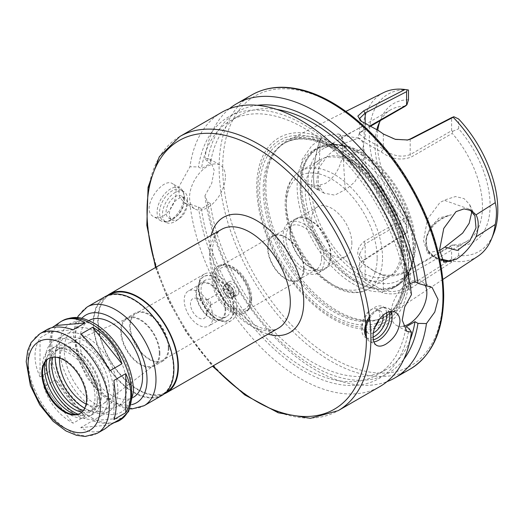 <?xml version="1.0" encoding="UTF-8"?>
<svg xmlns="http://www.w3.org/2000/svg" width="524" height="524" viewBox="0 0 524 524"><rect width="100%" height="100%" fill="white"/><g stroke="black" fill="none" stroke-linecap="round" stroke-linejoin="round"><path stroke-width="0.39" stroke-dasharray="2.62 1.97" d="M121.954 418.119L92.637 420.739L80.768 427.591C88.995 432.817 97.025 433.263 104.852 428.927M80.768 427.591L110.086 424.971M113.629 422.927C107.931 424.171 100.929 423.444 92.637 420.739M55.695 379.867L43.833 386.719C49.38 403.382 59.153 415.539 73.15 423.189L85.012 416.338C74.578 406.637 64.806 394.48 55.695 379.867L85.012 416.338M40.021 376.9L51.889 370.049C48.778 353.163 48.778 340.135 51.889 330.958L40.021 337.81C33.353 349.043 33.353 362.071 40.021 376.9L40.021 337.81M47.389 329.399L43.833 332.386L52.158 327.585M43.833 386.719L73.15 423.189M51.889 370.049L51.889 330.958M73.15 329.766L43.833 332.386M110.086 370.638L80.768 334.168M113.898 419.547L113.898 380.457M126.88 386.044A44.324 25.591 -120 0 0 107.538 341.438A44.324 25.591 -120 0 0 73.38 329.57A44.324 25.591 -120 0 0 73.38 380.745A44.324 25.591 -120 0 0 117.703 406.336A44.324 25.591 -120 0 0 126.88 386.044M89.047 320.518A44.324 25.591 -120 0 0 89.047 371.699A44.324 25.591 -120 0 0 133.371 397.29M105.108 296.63A56.985 32.901 -120 0 0 105.101 362.431A56.985 32.901 -120 0 0 162.093 395.332M173.444 368.988A56.35 32.534 -120 0 0 148.849 312.271A56.35 32.534 -120 0 0 105.422 297.18A56.35 32.534 -120 0 0 105.422 362.248A56.35 32.534 -120 0 0 161.772 394.782A56.35 32.534 -120 0 0 173.444 368.988M109.896 294.593A56.35 32.534 -120 0 0 109.896 359.661A56.35 32.534 -120 0 0 166.252 392.201M107.433 295.49A56.985 32.901 -120 0 0 109.582 359.844A56.985 32.901 -120 0 0 164.241 393.884M80.362 413.266A31.656 18.281 -120 0 0 80.703 413.076A31.656 18.281 -120 0 0 87.259 398.581A31.656 18.281 -120 0 0 73.439 366.721A31.656 18.281 -120 0 0 49.04 358.239A31.656 18.281 -120 0 0 48.712 358.442M75.666 414.536A35.678 20.6 -120 0 0 78.796 415.224A35.678 20.6 -120 0 0 95.027 397.382A35.678 20.6 -120 0 0 74.375 356.811A35.678 20.6 -120 0 0 46.23 358.816A35.678 20.6 -120 0 0 45.261 361.874M97.222 398.646A38.783 22.388 -120 0 0 80.29 359.621A38.783 22.388 -120 0 0 50.409 349.226A38.783 22.388 -120 0 0 50.409 394.009A38.783 22.388 -120 0 0 89.185 416.403A38.783 22.388 -120 0 0 97.222 398.646M77.971 414.183A38.783 22.388 -120 0 0 93.22 414.078A38.783 22.388 -120 0 0 101.25 396.321A38.783 22.388 -120 0 0 84.318 357.289A38.783 22.388 -120 0 0 54.437 346.901A38.783 22.388 -120 0 0 46.721 360.054M81.849 412.139A34.984 20.2 -120 0 0 91.32 410.783A34.984 20.2 -120 0 0 98.564 394.769A34.984 20.2 -120 0 0 83.29 359.562A34.984 20.2 -120 0 0 56.337 350.189A34.984 20.2 -120 0 0 50.428 357.715M83.447 410.358A34.984 20.2 -120 0 0 94.006 409.231A34.984 20.2 -120 0 0 101.25 393.216A34.984 20.2 -120 0 0 85.982 358.016A34.984 20.2 -120 0 0 59.022 348.643A34.984 20.2 -120 0 0 52.767 357.224M107.852 397.035A44.324 25.591 -120 0 0 88.504 352.429A44.324 25.591 -120 0 0 54.352 340.554A44.324 25.591 -120 0 0 54.352 391.729A44.324 25.591 -120 0 0 98.676 417.32A44.324 25.591 -120 0 0 107.852 397.035M117.926 391.218A44.324 25.591 -120 0 0 98.578 346.613A44.324 25.591 -120 0 0 64.426 334.738A44.324 25.591 -120 0 0 55.243 355.03A44.324 25.591 -120 0 0 86.584 409.31A44.324 25.591 -120 0 0 108.75 411.504A44.324 25.591 -120 0 0 117.926 391.218M86.584 409.31L84.718 408.229A41.154 23.763 -120 0 0 113.453 391.218A41.154 23.763 -120 0 0 84.534 340.914A41.154 23.763 -120 0 0 55.249 357.185L55.243 355.03M86.1 404.05A35.141 20.292 -120 0 0 103.169 404.011A35.141 20.292 -120 0 0 109.195 388.762A35.141 20.292 -120 0 0 94.7 354.309A35.141 20.292 -120 0 0 68.127 343.312A35.141 20.292 -120 0 0 59.559 358.082M159.296 353.065A26.848 15.497 -120 0 0 148.227 326.74A26.848 15.497 -120 0 0 127.922 318.343A26.848 15.497 -120 0 0 126.893 349.855A26.848 15.497 -120 0 0 154.691 364.711A26.848 15.497 -120 0 0 159.296 353.065M159.899 353.412A27.7 15.995 -120 0 0 147.807 325.535A27.7 15.995 -120 0 0 126.461 318.114A27.7 15.995 -120 0 0 126.461 350.098A27.7 15.995 -120 0 0 154.167 366.093A27.7 15.995 -120 0 0 159.899 353.412M168.859 348.244A27.7 15.995 -120 0 0 156.761 320.367A27.7 15.995 -120 0 0 135.415 312.939A27.7 15.995 -120 0 0 135.415 344.93A27.7 15.995 -120 0 0 163.121 360.925A27.7 15.995 -120 0 0 168.859 348.244M168.296 347.916A26.907 15.537 -120 0 0 156.552 320.839A26.907 15.537 -120 0 0 135.814 313.627A26.907 15.537 -120 0 0 135.814 344.7A26.907 15.537 -120 0 0 162.722 360.237A26.907 15.537 -120 0 0 168.296 347.916M236.796 308.367A26.907 15.537 -120 0 0 225.051 281.29A26.907 15.537 -120 0 0 204.314 274.078A26.907 15.537 -120 0 0 198.74 286.399A26.907 15.537 -120 0 0 217.768 319.358A26.907 15.537 -120 0 0 231.228 320.688A26.907 15.537 -120 0 0 236.796 308.367M234.11 308.367A25.008 14.443 -120 0 0 223.198 283.202A25.008 14.443 -120 0 0 203.921 276.502A25.008 14.443 -120 0 0 198.74 287.951A25.008 14.443 -120 0 0 216.425 318.579A25.008 14.443 -120 0 0 228.929 319.817A25.008 14.443 -120 0 0 234.11 308.367M233.665 308.629A25.008 14.443 -120 0 0 222.746 283.458A25.008 14.443 -120 0 0 203.476 276.757A25.008 14.443 -120 0 0 203.476 305.636A25.008 14.443 -120 0 0 228.484 320.079A25.008 14.443 -120 0 0 233.665 308.629M230.888 307.025A21.084 12.17 -120 0 0 221.685 285.809A21.084 12.17 -120 0 0 205.441 280.157A21.084 12.17 -120 0 0 205.434 304.503A21.084 12.17 -120 0 0 226.519 316.673A21.084 12.17 -120 0 0 230.888 307.025M225.739 309.998A21.084 12.17 -120 0 0 216.536 288.783A21.084 12.17 -120 0 0 200.286 283.13A21.084 12.17 -120 0 0 200.286 307.477A21.084 12.17 -120 0 0 221.37 319.647A21.084 12.17 -120 0 0 225.739 309.998M225.156 309.664A20.259 11.698 -120 0 0 216.314 289.274A20.259 11.698 -120 0 0 200.699 283.844A20.259 11.698 -120 0 0 200.699 307.241A20.259 11.698 -120 0 0 220.958 318.939A20.259 11.698 -120 0 0 225.156 309.664M212.842 316.771A20.259 11.698 -120 0 0 204 296.381A20.259 11.698 -120 0 0 188.385 290.951A20.259 11.698 -120 0 0 188.385 314.348A20.259 11.698 -120 0 0 208.65 326.046A20.259 11.698 -120 0 0 212.842 316.771M206.574 313.149A11.39 6.576 -120 0 0 195.642 298.149A11.39 6.576 -120 0 0 192.819 311.787A11.39 6.576 -120 0 0 206.043 316.162A11.39 6.576 -120 0 0 206.574 313.149M210.831 303.972A3.164 1.827 -120 0 0 207.792 299.807A3.164 1.827 -120 0 0 207.006 299.938A3.164 1.827 -120 0 0 207.006 303.599A3.164 1.827 -120 0 0 210.176 305.427A3.164 1.827 -120 0 0 210.681 304.811A3.164 1.827 -120 0 0 210.831 303.972M233.219 291.049A3.164 1.827 -120 0 0 231.837 287.866A3.164 1.827 -120 0 0 229.394 287.014A3.164 1.827 -120 0 0 229.394 290.669A3.164 1.827 -120 0 0 232.558 292.497A3.164 1.827 -120 0 0 233.219 291.049M236.016 292.667A7.126 4.113 -120 0 0 232.905 285.495A7.126 4.113 -120 0 0 227.416 283.589A7.126 4.113 -120 0 0 227.416 291.816A7.126 4.113 -120 0 0 234.542 295.929A7.126 4.113 -120 0 0 236.016 292.667M233.776 293.957A7.126 4.113 -120 0 0 230.665 286.792A7.126 4.113 -120 0 0 225.176 284.879A7.126 4.113 -120 0 0 225.176 293.106A7.126 4.113 -120 0 0 232.302 297.219A7.126 4.113 -120 0 0 233.776 293.957M234.333 294.278A7.912 4.572 -120 0 0 230.881 286.314A7.912 4.572 -120 0 0 224.783 284.198A7.912 4.572 -120 0 0 224.783 293.335A7.912 4.572 -120 0 0 232.695 297.907A7.912 4.572 -120 0 0 234.333 294.278M238.813 291.698A7.912 4.572 -120 0 0 235.361 283.733A7.912 4.572 -120 0 0 229.257 281.611A7.912 4.572 -120 0 0 229.257 290.748A7.912 4.572 -120 0 0 237.176 295.32A7.912 4.572 -120 0 0 238.813 291.698M250.007 298.156A23.744 13.709 -120 0 0 233.219 269.081A23.744 13.709 -120 0 0 216.425 278.775A23.744 13.709 -120 0 0 233.219 307.85A23.744 13.709 -120 0 0 250.007 298.156L250.007 300.743A26.907 15.537 -120 0 0 230.979 267.784A26.907 15.537 -120 0 0 217.526 266.454A26.907 15.537 -120 0 0 217.526 297.527A26.907 15.537 -120 0 0 244.433 313.064A26.907 15.537 -120 0 0 250.007 300.743M251.127 300.095A26.907 15.537 -120 0 0 225.307 264.666A26.907 15.537 -120 0 0 218.639 265.806A26.907 15.537 -120 0 0 218.639 296.879A26.907 15.537 -120 0 0 245.553 312.415A26.907 15.537 -120 0 0 249.876 307.215A26.907 15.537 -120 0 0 251.127 300.095M251.697 298.863A25.8 14.895 -120 0 0 226.944 264.889A25.8 14.895 -120 0 0 220.552 265.982A25.8 14.895 -120 0 0 220.552 295.778A25.8 14.895 -120 0 0 246.352 310.673A25.8 14.895 -120 0 0 250.498 305.689A25.8 14.895 -120 0 0 251.697 298.863M221.567 112.411A158.294 91.392 -120 0 0 189.97 166.776L178.691 187.16L179.313 196.651L184.337 202.893L189.97 204.34A158.294 91.392 -120 0 0 265.524 351.879A158.294 91.392 -120 0 0 379.861 386.581M163.508 215.908C171.394 210.124 175.599 202.212 176.129 192.177C176.09 187.972 174.911 185.155 172.599 183.714C162.296 176.424 139.404 209.764 153.604 216.615C156.499 218.181 159.8 217.945 163.508 215.908M411.458 294.652L409.015 288.514L406.034 286.792L409.853 283.831M425.383 285.619A25.329 14.62 120 0 0 421.61 281.395A25.329 14.62 120 0 0 396.282 296.021A25.329 14.62 120 0 0 396.288 325.26A25.329 14.62 120 0 0 403.074 326.256M189.97 204.34L198.452 206.993L201.432 208.716L210.386 203.541L207.406 201.819L204.963 195.681L211.748 183.308L214.185 170.208L209.659 159.027L204.963 158.124L207.406 161.778L210.386 163.495L201.432 168.669L198.452 166.946L189.97 166.776M225.379 176.667A25.329 14.62 120 0 0 220.139 165.073A25.329 14.62 120 0 0 194.81 179.699A25.329 14.62 120 0 0 194.81 208.938A25.329 14.62 120 0 0 214.323 202.159A25.329 14.62 120 0 0 225.379 176.667M409.015 288.514A150.899 87.122 -120 0 0 303.73 124.542A150.899 87.122 -120 0 0 198.452 166.946M406.034 286.792A146.74 84.718 -120 0 0 335.262 151.809A146.74 84.718 -120 0 0 230.363 120.671A146.74 84.718 -120 0 0 201.432 168.669M276.914 109.464A146.74 84.718 -120 0 0 239.317 115.503A146.74 84.718 -120 0 0 210.386 163.495M257.271 105.298A150.899 87.122 -120 0 0 207.406 161.778M229.42 108.697A158.294 91.392 -120 0 0 204.963 158.124M183.97 196.703A18.995 10.965 -60 0 1 165.741 221.711A18.995 10.965 -60 0 1 161.038 220.905A18.995 10.965 -60 0 1 161.038 198.969A18.995 10.965 -60 0 1 180.033 188.005A18.995 10.965 -60 0 1 183.086 191.679A18.995 10.965 -60 0 1 183.97 196.703M184.625 198.111A17.731 10.238 -60 0 1 167.615 221.456A17.731 10.238 -60 0 1 163.219 220.702A17.731 10.238 -60 0 1 163.219 200.233A17.731 10.238 -60 0 1 180.95 189.996A17.731 10.238 -60 0 1 183.8 193.422A17.731 10.238 -60 0 1 184.625 198.111M187.546 199.801A17.731 10.238 -60 0 1 179.811 217.643A17.731 10.238 -60 0 1 166.147 222.392A17.731 10.238 -60 0 1 166.147 201.923A17.731 10.238 -60 0 1 183.878 191.686A17.731 10.238 -60 0 1 187.546 199.801M183.97 201.871A12.661 7.31 -60 0 1 178.442 214.617A12.661 7.31 -60 0 1 168.682 218.01A12.661 7.31 -60 0 1 168.682 203.384A12.661 7.31 -60 0 1 181.343 196.074A12.661 7.31 -60 0 1 183.97 201.871M187.323 203.81A12.661 7.31 -60 0 1 181.795 216.556A12.661 7.31 -60 0 1 172.036 219.949A12.661 7.31 -60 0 1 172.036 205.323A12.661 7.31 -60 0 1 184.703 198.013A12.661 7.31 -60 0 1 187.323 203.81M373.92 341.91A18.995 10.965 -60 0 1 369.23 341.104A18.995 10.965 -60 0 1 366.178 337.43L365.464 335.688A17.731 10.238 -60 0 0 368.313 339.113L365.385 337.423A17.731 10.238 -60 0 1 365.385 316.954A17.731 10.238 -60 0 1 383.116 306.717A17.731 10.238 -60 0 1 386.64 312.73M369.662 318.435A18.995 10.965 -60 0 1 383.522 307.398A18.995 10.965 -60 0 1 388.225 308.204A18.995 10.965 -60 0 1 391.101 311.479M373.357 339.755A17.731 10.238 -60 0 1 368.313 339.113M369.459 316.804A17.731 10.238 -60 0 1 381.649 307.654A17.731 10.238 -60 0 1 386.037 308.407A17.731 10.238 -60 0 1 388.9 311.859M373.134 337.135A17.731 10.238 -60 0 1 365.385 337.423M373.507 332.806A12.661 7.31 -60 0 1 367.92 333.035A12.661 7.31 -60 0 1 367.92 318.415A12.661 7.31 -60 0 1 380.581 311.105A12.661 7.31 -60 0 1 383.057 315.127M375.217 326.688A12.661 7.31 -60 0 1 364.56 331.096A12.661 7.31 -60 0 1 364.56 316.476A12.661 7.31 -60 0 1 377.221 309.167A12.661 7.31 -60 0 1 379.848 314.963A12.661 7.31 -60 0 1 379.127 319.43M201.432 208.716A146.74 84.718 -120 0 0 272.205 343.698A146.74 84.718 -120 0 0 377.103 374.83A146.74 84.718 -120 0 0 406.034 326.838M210.386 203.541A146.74 84.718 -120 0 0 281.159 338.53A146.74 84.718 -120 0 0 386.057 369.662A146.74 84.718 -120 0 0 410.082 340.128M198.452 206.993A150.899 87.122 -120 0 0 303.73 370.966A150.899 87.122 -120 0 0 409.015 328.561M304.071 268.629A25.8 14.895 -120 0 0 292.805 242.658A25.8 14.895 -120 0 0 272.925 235.748A25.8 14.895 -120 0 0 272.925 265.544A25.8 14.895 -120 0 0 298.726 280.438A25.8 14.895 -120 0 0 304.071 268.629M303.619 268.367A25.172 14.534 -120 0 0 292.634 243.038A25.172 14.534 -120 0 0 273.24 236.298A25.172 14.534 -120 0 0 273.24 265.36A25.172 14.534 -120 0 0 298.411 279.888A25.172 14.534 -120 0 0 303.619 268.367M321.533 258.031A25.172 14.534 -120 0 0 310.542 232.702A25.172 14.534 -120 0 0 291.148 225.955A25.172 14.534 -120 0 0 291.148 255.018A25.172 14.534 -120 0 0 316.319 269.552A25.172 14.534 -120 0 0 321.533 258.031M324.33 259.642A29.128 16.814 -120 0 0 311.616 230.331A29.128 16.814 -120 0 0 289.169 222.53A29.128 16.814 -120 0 0 289.169 256.164A29.128 16.814 -120 0 0 318.297 272.978A29.128 16.814 -120 0 0 324.33 259.642M331.044 255.764A29.128 16.814 -120 0 0 318.33 226.453A29.128 16.814 -120 0 0 295.883 218.652A29.128 16.814 -120 0 0 295.883 252.286A29.128 16.814 -120 0 0 325.011 269.1A29.128 16.814 -120 0 0 331.044 255.764M330.598 255.509A28.492 16.454 -120 0 0 318.16 226.833A28.492 16.454 -120 0 0 296.204 219.202A28.492 16.454 -120 0 0 296.204 252.103A28.492 16.454 -120 0 0 324.697 268.55A28.492 16.454 -120 0 0 330.598 255.509M351.866 243.228A28.492 16.454 -120 0 0 339.428 214.558A28.492 16.454 -120 0 0 317.472 206.921A28.492 16.454 -120 0 0 317.472 239.822A28.492 16.454 -120 0 0 345.964 256.275A28.492 16.454 -120 0 0 351.866 243.228M401.561 246.85A68.068 39.3 -120 0 0 371.85 178.35A68.068 39.3 -120 0 0 319.398 160.115A68.068 39.3 -120 0 0 319.398 238.708A68.068 39.3 -120 0 0 387.465 278.008A68.068 39.3 -120 0 0 401.561 246.85M409.729 251.566A79.622 45.968 -120 0 0 374.974 171.44A79.622 45.968 -120 0 0 313.621 150.106A79.622 45.968 -120 0 0 313.621 242.049A79.622 45.968 -120 0 0 393.242 288.017A79.622 45.968 -120 0 0 409.729 251.566M415.44 245.298A75.98 43.865 -120 0 0 342.545 145.253A75.98 43.865 -120 0 0 323.721 148.475A75.98 43.865 -120 0 0 323.721 236.213A75.98 43.865 -120 0 0 399.701 280.078A75.98 43.865 -120 0 0 411.903 265.393A75.98 43.865 -120 0 0 415.44 245.298M471.521 211.165L469.602 204.491L464.067 198.603L455.539 196.546L446.527 199.375L440.055 202.382L427.532 219.052L423.497 240.647L427.532 252.876L439.564 250.485M376.841 129.52A75.98 43.865 -120 0 0 405.216 217.801L364.173 241.499C355.783 248.514 355.619 256.085 363.682 264.214L372.813 270.312L381.236 274.347C390.956 276.489 400.945 274.589 411.189 268.642L452.238 244.944A75.98 43.865 -120 0 0 466.72 241.394A75.98 43.865 -120 0 0 482.453 206.607A75.98 43.865 -120 0 0 452.238 133.378L411.189 157.076C400.932 160.822 390.95 159.106 381.236 151.934L363.682 141.801L358.147 138.074L359.156 133.659L364.173 129.926L370.92 126.035M405.216 106.234A75.98 43.865 -120 0 0 390.734 109.785A75.98 43.865 -120 0 0 380.417 120.553M340.901 145.135L345.237 142.98L358.58 138.12L360.44 138.775L363.263 143.091L364.141 150.84L363.263 160.888L360.44 171.597L354.866 181.795L347.006 188.706L334.816 195.144L324.146 193.186L316.594 183.092L318.232 168.826L328.004 155.13L340.901 145.135M444.804 200.463L468.41 208.853L470.015 209.908M441.614 260.055L435.529 257.494C417.346 248.022 427.132 221.803 451.472 214.788L439.092 217.951L430.132 227.711L425.94 239.239L427.355 249.516L433.846 256.518L441.11 259.118M451.472 214.788A28.65 22.598 155.1 0 0 427.512 249.869A28.65 22.598 155.1 0 0 451.472 261.45M345.237 189.636L341.831 135.768L340.62 135.336L337.875 137.707L345.237 142.98M383.548 92.624A94.503 54.562 -120 0 0 362.949 126.264L341.7 137.281L338.694 133.961L324.919 135.906L311.754 145.724L302.119 159.512L300.514 173.798L307.916 183.819L316.234 185.968L325.247 183.557C333.421 178.389 338.904 170.293 341.7 159.283L362.949 148.102A94.503 54.562 -120 0 0 405.026 233.455L407.2 232.374L406.598 233.101L365.182 259.57L359.621 269.598L365.182 280.15L363.938 282.03C355.783 274.307 355.698 266.932 363.682 259.904L405.026 233.455M341.7 137.281C344.93 142.928 344.93 150.264 341.7 159.283M320.419 139.129C313.896 156.427 311.276 186.786 316.149 188.568C317.348 189.216 318.775 188.293 320.419 185.784L319.044 189.976L317.832 189.544L320.419 139.129A28.65 6.052 -81.2 0 0 313.837 170.195A28.65 6.052 -81.2 0 0 316.581 189.596A28.65 6.052 -81.2 0 0 320.419 185.784M451.596 259.079L451.596 245.992L410.181 269.906C401.109 275.303 392.155 277.17 383.319 275.506L374.614 271.34L365.182 265.039L365.182 280.15L383.319 290.617C392.214 292.844 401.168 291.154 410.181 285.547L451.596 259.079L453.849 259.308L453.168 261.253L411.799 287.683C401.993 293.656 392.188 295.32 382.376 292.68L363.938 282.03M453.168 261.253A94.503 54.562 -120 0 0 477.986 256.203M408.727 269.598A100.994 58.308 -120 0 0 365.804 169.2A100.994 58.308 -120 0 0 288.632 139.928A100.994 58.308 -120 0 0 276.829 149.609A100.994 58.308 -120 0 0 286.818 257.52A100.994 58.308 -120 0 0 375.276 320.125A100.994 58.308 -120 0 0 389.561 314.741A100.994 58.308 -120 0 0 408.727 269.598M407.174 140.098L395.207 139.567L383.915 134.367M379.35 131.17L363.938 122.668M370.311 125.708L360.728 131.95L359.621 134.19L365.182 138.578L365.182 123.468L361.56 121.509M408.491 90.023A90.849 52.452 -120 0 0 369.335 135.703A90.849 52.452 -120 0 0 408.491 226.597L407.2 232.374M362.949 148.102C364.73 139.888 364.73 132.611 362.949 126.264M381.236 274.347L383.319 275.506L383.319 290.617L382.376 292.68M453.849 259.308L458.657 255.561A90.849 52.452 -120 0 0 493.582 233.907M458.657 255.561L458.657 245.763L452.684 245.101L451.596 245.992M381.236 151.934L383.319 149.045L365.182 138.578L363.682 141.801M383.319 133.934L383.319 149.045C392.149 155.903 401.102 157.77 410.181 154.645L451.596 130.731L452.684 131.295L452.238 133.378M452.238 244.944L452.684 245.101M458.657 245.763A79.936 46.151 -120 0 0 490.097 205.428A79.936 46.151 -120 0 0 458.657 128.78L458.657 118.987M452.684 131.295L458.657 128.78M451.596 130.731L451.596 117.651M359.621 269.598L359.621 253.917L365.182 265.039L363.682 264.214M359.621 253.917L365.182 243.929L406.598 220.014L406.893 218.659L405.216 217.801M408.491 99.815A79.936 46.151 -120 0 0 380.771 119.013A79.936 46.151 -120 0 0 379.723 121.863M377.778 130.129A79.936 46.151 -120 0 0 408.491 216.798L408.491 226.597M406.893 218.659L408.491 216.798M406.598 220.014L406.598 233.101M406.388 270.299A100.202 57.85 -120 0 0 362.654 169.462A100.202 57.85 -120 0 0 285.436 142.613A100.202 57.85 -120 0 0 275.526 151.246A100.202 57.85 -120 0 0 285.436 258.319A100.202 57.85 -120 0 0 373.206 320.433A100.202 57.85 -120 0 0 385.638 316.168A100.202 57.85 -120 0 0 406.388 270.299M406.611 274.196A105.127 60.699 -120 0 0 295.104 135.474A105.127 60.699 -120 0 0 295.104 284.152A105.127 60.699 -120 0 0 406.611 274.196M408.949 274.897A107.643 62.146 -120 0 0 294.776 132.867A107.643 62.146 -120 0 0 294.776 285.095A107.643 62.146 -120 0 0 408.949 274.897M204.963 195.681A158.294 91.392 -120 0 0 275.519 338.268A158.294 91.392 -120 0 0 387 381.642M207.406 201.819A150.899 87.122 -120 0 0 292.385 351.82A150.899 87.122 -120 0 0 403.873 359.215M39.948 333.696A57.463 33.176 -120 0 0 39.948 400.048A57.463 33.176 -120 0 0 97.405 433.224M62.336 320.773A57.463 33.176 -120 0 0 62.33 387.125A57.463 33.176 -120 0 0 119.793 420.3M131.694 388.828A51.129 29.521 -120 0 0 77.467 321.363A51.129 29.521 -120 0 0 77.467 393.668A51.129 29.521 -120 0 0 131.694 388.828M81.803 318.317A50.651 29.246 -120 0 0 85.884 373.527A50.651 29.246 -120 0 0 131.655 404.666M87.194 306.966A56.985 32.901 -120 0 0 87.194 372.767A56.985 32.901 -120 0 0 144.179 405.674M221.514 229.42A56.985 32.901 -120 0 0 221.514 295.222A56.985 32.901 -120 0 0 278.499 328.122C274.727 330.86 268.406 330.572 259.524 327.251C252.45 324.166 245.363 318.861 238.263 311.315C227.914 299.951 220.44 286.949 215.842 272.303C212.914 262.426 211.906 253.682 212.809 246.077L214.951 237.464C216.307 233.999 218.488 231.32 221.514 229.42M211.107 235.427A66.483 38.383 -120 0 0 268.091 334.129M156.087 267.194A155.13 89.565 -120 0 0 213.072 365.896M179.811 136.515A158.294 91.392 -120 0 0 179.811 319.299A158.294 91.392 -120 0 0 338.104 410.692M377.162 257.834A64.269 37.106 -120 0 0 308.996 173.038A64.269 37.106 -120 0 0 308.996 263.926A64.269 37.106 -120 0 0 377.162 257.834M382.533 257.834A68.068 39.3 -120 0 0 352.822 189.334A68.068 39.3 -120 0 0 300.37 171.099A68.068 39.3 -120 0 0 300.37 249.693A68.068 39.3 -120 0 0 368.438 288.993A68.068 39.3 -120 0 0 382.533 257.834M413.076 249.634A79.622 45.968 -120 0 0 378.321 169.507A79.622 45.968 -120 0 0 316.961 148.174A79.622 45.968 -120 0 0 316.961 240.116A79.622 45.968 -120 0 0 396.583 286.084A79.622 45.968 -120 0 0 413.076 249.634M413.731 248.979A79.281 45.771 -120 0 0 337.666 144.591A79.281 45.771 -120 0 0 318.029 239.501A79.281 45.771 -120 0 0 410.043 269.945A79.281 45.771 -120 0 0 413.731 248.979M364.173 241.499L365.182 243.929L365.182 259.57L363.682 259.904M411.189 268.642L410.181 269.906L410.181 285.547L411.799 287.683M365.182 123.206L365.182 128.668L364.173 129.926M410.181 139.004L410.181 154.645L411.189 157.076M404.921 271.144A100.202 57.85 -120 0 0 361.18 170.307A100.202 57.85 -120 0 0 283.969 143.465A100.202 57.85 -120 0 0 283.969 259.164A100.202 57.85 -120 0 0 384.164 317.02A100.202 57.85 -120 0 0 404.921 271.144M404.921 273.214A102.73 59.31 -120 0 0 295.955 137.661A102.73 59.31 -120 0 0 295.955 282.947A102.73 59.31 -120 0 0 404.921 273.214M442.976 294.54A155.759 89.932 -120 0 0 277.766 89.015A155.759 89.932 -120 0 0 277.766 309.298A155.759 89.932 -120 0 0 442.976 294.54M251.9 94.896A158.294 91.392 -120 0 0 251.893 277.681A158.294 91.392 -120 0 0 410.194 369.073M88.877 320.623L73.38 329.57M133.201 397.389L117.703 406.336M77.375 317.636L75.03 323.806L73.55 334.718L77.703 358.488L87.004 377.614L100.215 393.812L112.961 403.414L123.409 407.764L130.031 408.844M109.66 294.73L105.422 297.18M166.01 392.338L161.772 394.782M49.04 358.239L48.372 358.626M80.703 413.076L80.028 413.462M72.862 414.419L78.796 415.224M43.957 364.363L46.23 358.816M54.437 346.901L50.409 349.226M93.22 414.078L89.185 416.403M59.022 348.643L56.337 350.189M94.006 409.231L91.32 410.783M64.426 334.738L54.352 340.554M108.75 411.504L98.676 417.32M127.922 318.343L68.127 343.312M154.691 364.711L103.169 404.011M135.415 312.939L126.461 318.114M163.121 360.925L154.167 366.093M204.314 274.078L135.814 313.627M231.228 320.688L162.722 360.237M216.425 318.579L217.768 319.358M198.74 287.951L198.74 286.399M203.921 276.502L203.476 276.757M228.929 319.817L228.484 320.079M205.441 280.157L200.286 283.13M226.519 316.673L221.37 319.647M200.699 283.844L188.385 290.951M220.958 318.939L208.65 326.046M207.792 299.807L195.642 298.149M210.681 304.811L206.043 316.162M229.394 287.014L207.006 299.938M232.558 292.497L210.176 305.427M227.416 283.589L225.176 284.879M234.542 295.929L232.302 297.219M229.257 281.611L224.783 284.198M237.176 295.32L232.695 297.907M233.219 269.081L230.979 267.784M218.639 265.806L217.526 266.454M245.553 312.415L244.433 313.064M226.944 264.889L225.307 264.666M250.498 305.689L249.876 307.215M155.517 267.522L168.551 300.724L186.347 332.498L212.502 366.23M396.288 325.26L406.762 331.312M421.61 281.395L432.084 287.44M184.337 202.893L194.81 208.938M209.659 159.027L220.139 165.073M239.317 115.503L230.363 120.671M180.033 188.005L172.599 183.714M161.038 220.905L153.604 216.615M183.8 193.422L183.086 191.679M167.615 221.456L165.741 221.711M183.878 191.686L180.95 189.996M166.147 222.392L163.219 220.702M184.703 198.013L181.343 196.074M172.036 219.949L168.682 218.01M395.659 312.494L388.225 308.204M376.658 345.395L369.23 341.104M381.649 307.654L383.522 307.398M386.037 308.407L383.116 306.717M380.581 311.105L377.221 309.167M367.92 333.035L364.56 331.096M386.057 369.662L377.103 374.83M272.925 235.748L220.552 265.982M298.726 280.438L246.352 310.673M291.148 225.955L273.24 236.298M316.319 269.552L298.411 279.888M295.883 218.652L289.169 222.53M325.011 269.1L318.297 272.978M317.472 206.921L296.204 219.202M345.964 256.275L324.697 268.55M319.398 160.115L300.37 171.099C290.741 177.138 285.685 187.402 285.187 201.897C284.945 211.198 286.615 221.036 290.204 231.405C303.272 271.373 344.523 303.966 368.438 288.993L387.465 278.008M342.545 145.253L337.666 144.591C329.917 143.543 323.02 144.742 316.961 148.174L313.621 150.106M411.903 265.393L410.043 269.945C407.076 277.183 402.589 282.56 396.583 286.084L393.242 288.017M390.734 109.785L323.721 148.475M466.72 241.394L399.701 280.078M469.982 205.244L474.901 215.855M427.532 252.876L433.846 256.518M435.529 257.494L443.763 262.249M468.41 208.847L471.548 210.661M427.355 249.516L427.512 249.869M358.58 138.113L340.62 135.33M307.909 183.813L316.149 188.568M317.832 189.544L324.146 193.186M338.694 133.961L341.831 135.768M319.044 189.976L316.581 189.596M345.879 111.396L288.632 139.928M442.891 279.436L389.561 314.741M383.391 134.02L384.4 134.701M407.783 139.987L406.611 140.222M360.8 121.044L362.182 121.941M359.156 133.659L360.728 131.95M372.813 270.312L374.614 271.34M378.538 124.476L380.771 119.013M359.621 134.19L359.621 118.503M373.206 320.433L375.276 320.125M275.526 151.246L276.829 149.609M285.436 142.613L283.969 143.465C295.733 136.836 310.215 137.576 327.415 145.679C342.886 153.381 357.289 165.813 370.638 182.981C392.234 212.181 403.408 241.911 404.174 272.179C403.788 294.311 397.12 309.258 384.164 317.02L385.638 316.168M311.302 186.95C311.426 176.994 313.49 169.324 317.492 163.94L323.662 158.333C327.795 155.89 332.93 155.137 339.054 156.073C365.379 159.682 397.061 200.03 401.915 231.778C404.554 246.097 403.742 257.507 399.478 266.002C395.941 274.655 388.048 278.486 375.806 277.504C362.49 275.133 349.174 265.95 335.851 249.961C320.072 229.388 311.891 208.382 311.302 186.95M410.816 268.046C423.012 239.173 404.626 190.127 376.998 165.021C364.835 153.545 352.403 146.825 339.703 144.866C331.699 143.773 324.474 145.043 318.029 148.678C313.621 151.253 309.992 154.796 307.136 159.303C302.446 166.874 300.114 176.09 300.128 186.95C300.167 197.175 302.138 207.871 306.042 219.052C313.221 238.911 324.186 255.771 338.93 269.624C349.22 279.063 359.772 285.135 370.586 287.846L382.035 289.032C387.367 288.816 392.247 287.44 396.681 284.912C403.054 281.146 407.77 275.526 410.816 268.046"/><path stroke-width="0.79" d="M97.405 433.224A57.463 33.176 -120 0 0 109.306 406.919A57.463 33.176 -120 0 0 84.226 349.095A57.463 33.176 -120 0 0 39.948 333.696L31.086 342.558L27.693 350.661L26.2 361.658L30.392 385.625L39.772 404.921L53.101 421.263L65.952 430.944L76.491 435.326L85.274 436.466L97.405 433.224L104.852 428.927L110.086 424.971L121.954 418.119L118.398 421.106L113.629 422.927M116.249 402.917L113.898 380.457L125.76 373.612C129.094 380.719 130.771 387.681 130.803 394.513C130.771 401.325 129.094 407.384 125.76 412.702L113.898 419.547C115.45 415.263 116.236 409.716 116.249 402.917M52.158 327.585L60.935 321.579C68.762 317.249 76.786 317.695 85.012 322.922L73.15 329.766C62.048 326.203 53.461 326.079 47.389 329.399L39.948 333.696M121.954 363.794L110.086 370.638C100.981 356.032 91.209 343.875 80.768 334.168L92.637 327.317C106.634 334.967 116.407 347.124 121.954 363.794L92.637 327.317M55.695 325.535L85.012 322.922M125.76 373.612L125.76 412.702M133.201 397.389L133.371 397.29A44.324 25.591 -120 0 0 142.554 376.998A44.324 25.591 -120 0 0 123.206 332.393A44.324 25.591 -120 0 0 89.047 320.518L88.877 320.623M130.031 408.844L132.133 408.89L144.179 405.674L162.093 395.332A56.985 32.901 -120 0 0 173.896 369.243A56.985 32.901 -120 0 0 149.019 311.898A56.985 32.901 -120 0 0 105.108 296.63L87.194 306.966L78.397 315.769L77.375 317.636M166.01 392.338L166.252 392.201A56.35 32.534 -120 0 0 177.924 366.4A56.35 32.534 -120 0 0 153.322 309.691A56.35 32.534 -120 0 0 109.896 294.593L109.66 294.73M164.241 393.884A56.985 32.901 -120 0 0 166.567 392.745A56.985 32.901 -120 0 0 178.37 366.662A56.985 32.901 -120 0 0 153.493 309.311A56.985 32.901 -120 0 0 109.582 294.043A56.985 32.901 -120 0 0 107.433 295.49M86.584 398.974A31.656 18.281 -120 0 0 72.764 367.108A31.656 18.281 -120 0 0 48.372 358.626A31.656 18.281 -120 0 0 48.372 395.188A31.656 18.281 -120 0 0 80.028 413.462A31.656 18.281 -120 0 0 86.584 398.974M48.712 358.442A31.656 18.281 -120 0 0 43.957 364.363A31.656 18.281 -120 0 0 49.04 394.795A31.656 18.281 -120 0 0 72.862 414.419A31.656 18.281 -120 0 0 80.362 413.266M45.261 361.874A35.678 20.6 -120 0 0 75.666 414.536M46.721 360.054A38.783 22.388 -120 0 0 77.971 414.183M50.428 357.715A34.984 20.2 -120 0 0 56.337 390.59A34.984 20.2 -120 0 0 81.849 412.139M52.767 357.224A34.984 20.2 -120 0 0 59.022 389.037A34.984 20.2 -120 0 0 83.447 410.358M55.243 357.61L55.243 357.185A41.154 23.763 -120 0 0 55.243 357.61A41.154 23.763 -120 0 0 84.344 408.019A41.154 23.763 -120 0 0 84.718 408.229L84.344 408.019M59.559 358.082A35.141 20.292 -120 0 0 86.1 404.05M212.502 366.23L244.747 394.893L278.316 412.82L310.378 418.342L338.104 410.692L379.861 386.581A158.294 91.392 -120 0 0 411.458 332.216L406.762 331.312L402.236 320.131L404.672 307.025L411.458 294.652A158.294 91.392 -120 0 0 335.904 147.12A158.294 91.392 -120 0 0 221.567 112.411L179.811 136.515L159.322 156.709L148.069 187.238L146.818 225.268L155.517 267.522M399.995 321.422C398.928 331.148 394.179 338.746 385.756 344.222C382.094 346.285 379.062 346.678 376.658 345.395C374.346 343.96 373.173 341.137 373.127 336.932C372.348 323.911 386.935 306.461 395.659 312.494C398.456 314.217 399.904 317.19 399.995 321.422M409.853 283.831L414.988 281.624L417.969 283.346L432.084 287.44L438.051 299.453L434.763 312.068L426.451 323.557L417.969 323.393L414.988 321.671L406.034 326.838L409.015 328.561L411.458 332.216M403.074 326.256A25.329 14.62 120 0 0 426.857 292.988A25.329 14.62 120 0 0 425.383 285.619M414.988 281.624A146.74 84.718 -120 0 0 276.914 109.464M417.969 283.346A150.899 87.122 -120 0 0 257.271 105.298M426.451 285.999A158.294 91.392 -120 0 0 350.897 138.46A158.294 91.392 -120 0 0 236.56 103.752A158.294 91.392 -120 0 0 229.42 108.697M391.101 311.479A18.995 10.965 -60 0 1 392.162 316.902A18.995 10.965 -60 0 1 373.92 341.91M366.178 337.43A18.995 10.965 -60 0 1 369.662 318.435M388.9 311.859A17.731 10.238 -60 0 1 389.712 316.522A17.731 10.238 -60 0 1 373.357 339.755M365.464 335.688A17.731 10.238 -60 0 1 369.459 316.804M386.64 312.73A17.731 10.238 -60 0 1 386.784 314.832A17.731 10.238 -60 0 1 373.134 337.135M383.057 315.127A12.661 7.31 -60 0 1 383.201 316.902A12.661 7.31 -60 0 1 373.507 332.806M379.127 319.43A12.661 7.31 -60 0 1 375.217 326.688M410.082 340.128A146.74 84.718 -120 0 0 414.988 321.671M439.564 250.485L444.804 247.125L462.64 233.114L469.176 223.27L471.593 212.875L471.521 211.165M370.92 126.035L405.216 106.234L406.893 104.852L370.311 125.708M380.417 120.553A75.98 43.865 -120 0 0 378.538 124.476A75.98 43.865 -120 0 0 376.841 129.52M470.015 209.908L474.901 215.855L476.021 227.94L469.733 241.092L457.426 250.433L444.804 247.125M442.891 279.436L477.986 256.203A94.503 54.562 -120 0 0 491.519 238.951A94.503 54.562 -120 0 0 495.246 224.488L476.028 236.835C470.958 246.535 464.395 254.009 456.339 259.242L443.763 262.249L439.564 249.922L443.776 228.405L456.044 211.611L464.035 208.893L471.554 210.661L476.028 214.827L495.246 202.65A94.503 54.562 -120 0 0 453.168 117.291L453.849 116.728L451.596 117.651L410.181 139.004L407.174 140.098M476.028 236.835C478.949 227.632 478.949 220.303 476.028 214.827M441.11 259.118L451.472 261.45L441.614 260.055M361.56 121.509L359.621 118.503L365.182 113.027L406.598 91.674L407.2 89.794L405.026 89.499L363.682 110.819L357.846 116.059L360.8 121.044L378.341 130.502L383.391 134.02L395.26 139.299L407.783 139.987L411.799 138.605L453.168 117.291M405.026 89.499A94.503 54.562 -120 0 0 383.548 92.624L345.879 111.396M383.915 134.367L382.376 133.312M383.319 133.934L378.341 130.502M406.893 104.852L408.491 99.815L408.491 90.023L406.12 89.643M406.598 91.674L406.598 104.754M495.246 202.65C496.863 208.899 496.863 216.176 495.246 224.488M491.519 238.951L493.582 233.907A90.849 52.452 -120 0 0 458.657 118.987L453.849 116.728M379.723 121.863A79.936 46.151 -120 0 0 377.778 130.129M387 381.642A158.294 91.392 -120 0 0 394.854 377.928A158.294 91.392 -120 0 0 426.451 323.557M403.873 359.215A150.899 87.122 -120 0 0 417.969 323.393M118.398 421.106L119.793 420.3A57.463 33.176 -120 0 0 131.694 393.996A57.463 33.176 -120 0 0 106.614 336.166A57.463 33.176 -120 0 0 62.336 320.773L60.935 321.579M131.655 404.666A50.651 29.246 -120 0 0 147.028 379.586A50.651 29.246 -120 0 0 121.928 325.627A50.651 29.246 -120 0 0 81.803 318.317M144.179 405.674A56.985 32.901 -120 0 0 155.982 379.586A56.985 32.901 -120 0 0 131.111 322.234A56.985 32.901 -120 0 0 87.194 306.966M166.567 392.745L278.499 328.122A56.985 32.901 -120 0 0 290.303 302.034A56.985 32.901 -120 0 0 265.426 244.688A56.985 32.901 -120 0 0 221.514 229.42L109.582 294.043M268.091 334.129A66.483 38.383 -120 0 0 303.73 302.034A66.483 38.383 -120 0 0 262.452 224.324A66.483 38.383 -120 0 0 211.107 235.427M100.353 406.919A51.129 29.521 -120 0 0 46.125 339.454A51.129 29.521 -120 0 0 46.125 411.766A51.129 29.521 -120 0 0 100.353 406.919M213.072 365.896A155.13 89.565 -120 0 0 366.414 338.222A155.13 89.565 -120 0 0 234.431 138.008A155.13 89.565 -120 0 0 156.087 267.194M338.104 410.692A158.294 91.392 -120 0 0 370.894 338.222A158.294 91.392 -120 0 0 301.798 178.926A158.294 91.392 -120 0 0 179.811 136.515M410.181 139.004L411.799 138.605M365.182 123.206L365.182 113.027L363.682 110.819M442.976 296.61A158.294 91.392 -120 0 0 373.881 137.308A158.294 91.392 -120 0 0 251.9 94.896C265.092 87.423 280.366 85.438 297.73 88.942C334.639 96.134 376.848 130.614 405.563 176.555C430.368 216.766 443.081 256.439 443.717 295.575C443.356 330.972 432.182 355.469 410.194 369.073A158.294 91.392 -120 0 0 442.976 296.61M62.336 320.773C76.249 314.479 83.906 318.343 93.423 322.849C100.091 326.59 106.313 331.79 112.084 338.465C125.78 354.977 132.932 372.63 133.548 391.408L128.649 411.438L119.793 420.3M251.9 94.896L236.56 103.752M410.194 369.073L394.854 377.928"/></g></svg>
